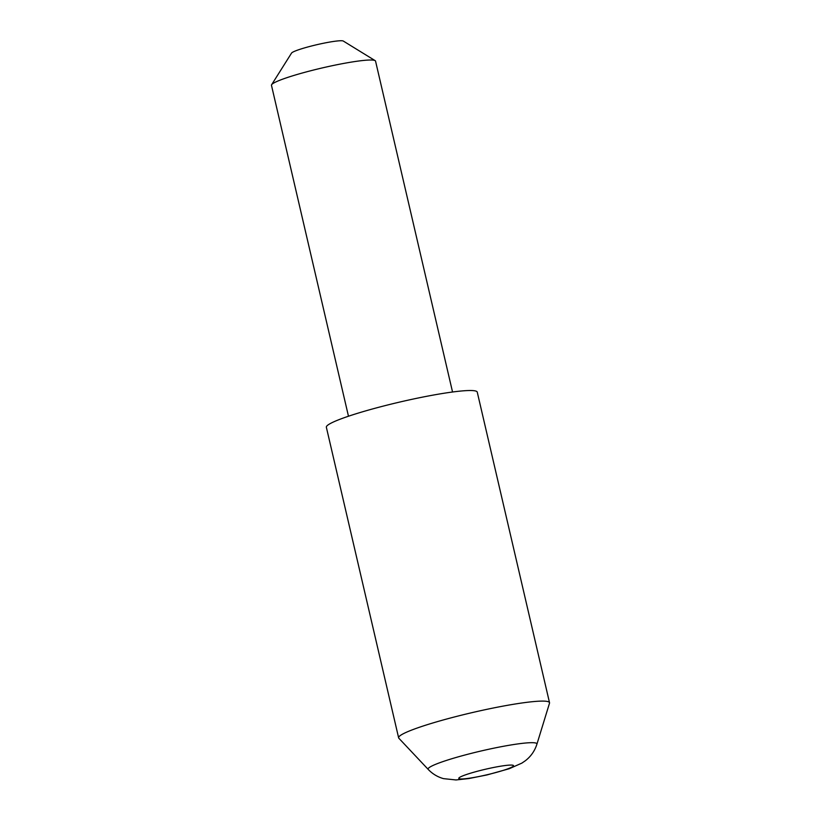 <?xml version="1.0" encoding="UTF-8"?>
<svg xmlns="http://www.w3.org/2000/svg" width="821" height="821" viewBox="0 0 821 821"><rect width="100%" height="100%" fill="white"/><g stroke="black" fill="none" stroke-linecap="round" stroke-linejoin="round"><path stroke-width="1.23" d="M419.182 727.344A77.461 7.892 -13.1 0 1 501.108 706.481A77.461 7.892 -13.1 0 1 549.526 702.714A77.461 7.892 -13.1 0 1 549.506 703.197L536.913 744.185A55.879 5.696 -13.1 0 0 503.499 746.279A55.879 5.696 -13.1 0 0 442.919 761.601A55.879 5.696 -13.1 0 0 428.264 769.472L398.862 738.253A77.461 7.892 -13.1 0 1 398.626 737.822A77.461 7.892 -13.1 0 1 419.182 727.344M398.626 737.822L326.358 427.248A77.461 7.892 -13.1 0 1 346.914 416.76A77.461 7.892 -13.1 0 1 428.839 395.896A77.461 7.892 -13.1 0 1 477.258 392.13L549.526 702.714M271.618 84.727L291.537 53.098A26.713 2.72 -13.1 0 1 298.557 49.783A26.713 2.72 -13.1 0 1 325.547 42.836A26.713 2.72 -13.1 0 1 343.301 41.05L375.146 60.641A53.427 5.439 166.9 0 0 339.637 64.202A53.427 5.439 166.9 0 0 285.646 78.108A53.427 5.439 166.9 0 0 271.618 84.727A53.427 5.439 166.9 0 0 271.474 85.333L348.473 416.226M452.545 392.007L375.546 61.113A53.427 5.439 166.9 0 0 375.146 60.641M506.044 769.462A28.119 2.863 166.9 0 0 504.925 765.562A28.119 2.863 166.9 0 0 466.205 774.603A28.119 2.863 166.9 0 0 467.323 778.493A28.119 2.863 166.9 0 0 506.044 769.462M428.264 769.472C432.534 773.936 437.614 776.984 443.514 778.636L456.004 779.95L468.781 778.565L486.976 774.942L509.246 768.723L521.899 763.099L525.307 760.769C530.859 756.5 534.728 750.979 536.913 744.185"/></g></svg>
